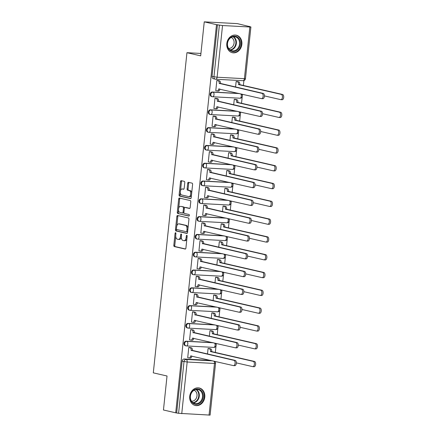 <?xml version="1.0" encoding="UTF-8"?>
<svg xmlns="http://www.w3.org/2000/svg" width="437" height="437" viewBox="0 0 437 437"><rect width="100%" height="100%" fill="white"/><g stroke="black" fill="none" stroke-linecap="round" stroke-linejoin="round"><path stroke-width="0.66" d="M175.576 232.719A0.792 0.432 -86.9 0 0 175.537 232.713A0.792 0.432 -86.9 0 0 175.073 233.407L173.822 245.304A1.131 0.612 -86.9 0 0 174.308 246.566L185.184 249.063A1.131 0.612 -86.9 0 0 185.244 249.068A1.131 0.612 -86.9 0 0 185.905 248.079L187.156 236.182A0.792 0.432 -86.9 0 0 186.817 235.303A0.792 0.432 -86.9 0 0 186.774 235.297A0.792 0.432 -86.9 0 0 186.309 235.985L186.151 237.526A3.616 1.961 -86.9 0 1 184.021 240.694A3.616 1.961 -86.9 0 1 183.84 240.667L182.934 240.459A3.616 1.961 -86.9 0 1 181.377 236.433L181.535 234.893A0.792 0.432 -86.9 0 0 181.197 234.008A0.792 0.432 -86.9 0 0 181.158 234.003A0.792 0.432 -86.9 0 0 180.689 234.696L180.53 236.237A3.616 1.961 -86.9 0 1 178.405 239.405A3.616 1.961 -86.9 0 1 178.22 239.378L177.313 239.17A3.616 1.961 -86.9 0 1 175.756 235.139L175.92 233.598A0.792 0.432 -86.9 0 0 175.576 232.719M189.729 396.332A8.975 7.505 102.9 0 0 195.246 405.481A8.975 7.505 102.9 0 0 204.778 397.14A8.975 7.505 102.9 0 0 199.261 387.985A8.975 7.505 102.9 0 0 189.729 396.332M226.808 43.553A8.975 7.505 102.9 0 0 232.326 52.702A8.975 7.505 102.9 0 0 241.858 44.355A8.975 7.505 102.9 0 0 236.341 35.206A8.975 7.505 102.9 0 0 226.808 43.553M184.775 182.617A1.131 0.612 -86.9 0 0 184.288 181.36L181.235 180.656A1.131 0.612 -86.9 0 0 181.175 180.65A1.131 0.612 -86.9 0 0 180.514 181.639L179.121 194.853A1.131 0.612 -86.9 0 0 179.612 196.115L190.488 198.611A1.131 0.612 -86.9 0 0 190.543 198.617A1.131 0.612 -86.9 0 0 191.209 197.628L192.597 184.414A1.131 0.612 -86.9 0 0 192.111 183.158L188.423 182.311A1.131 0.612 -86.9 0 0 188.369 182.3A1.131 0.612 -86.9 0 0 187.702 183.289L187.107 188.948A1.131 0.612 -86.9 0 0 187.593 190.204L189.423 190.625A3.021 1.639 -86.9 0 1 190.74 193.848A3.021 1.639 -86.9 0 1 188.948 196.639A3.021 1.639 -86.9 0 1 188.795 196.617L181.634 194.973A3.021 1.639 -86.9 0 1 180.317 191.745A3.021 1.639 -86.9 0 1 182.109 188.959A3.021 1.639 -86.9 0 1 182.262 188.981L183.458 189.254A1.131 0.612 -86.9 0 0 183.513 189.259A1.131 0.612 -86.9 0 0 184.179 188.271L184.775 182.617M175.707 412.812L163.454 409.999L167.027 376L153.3 372.848L186.949 52.697L200.681 55.849L204.254 21.85L216.506 24.663L175.707 412.812L178.58 413.304L184.015 361.618A2.3 1.923 -77.1 0 1 186.184 359.438L212.775 360.864M177.575 215.485A1.131 0.612 -86.9 0 0 177.515 215.479A1.131 0.612 -86.9 0 0 176.854 216.468L175.461 229.682A1.131 0.612 -86.9 0 0 175.947 230.944L186.828 233.44A1.131 0.612 -86.9 0 0 186.883 233.445A1.131 0.612 -86.9 0 0 187.549 232.457L188.937 219.243A1.131 0.612 -86.9 0 0 188.451 217.987L177.575 215.485M177.291 212.267L178.684 199.053A1.131 0.612 -86.9 0 1 179.345 198.065A1.131 0.612 -86.9 0 1 179.405 198.07L190.281 200.572A1.131 0.612 -86.9 0 1 190.767 201.828L190.171 207.482A1.131 0.612 -86.9 0 1 189.511 208.471A1.131 0.612 -86.9 0 1 189.45 208.465L185.042 207.455A1.131 0.612 -86.9 0 0 184.982 207.444A1.131 0.612 -86.9 0 0 184.316 208.433L183.922 212.185A1.131 0.612 -86.9 0 0 184.409 213.442L189.002 214.496A0.792 0.432 -86.9 0 1 189.347 215.343A0.792 0.432 -86.9 0 1 188.877 216.075A0.792 0.432 -86.9 0 1 188.839 216.064L177.777 213.529A1.131 0.612 -86.9 0 1 177.291 212.267L178.258 212.322L178.509 209.924M204.254 21.85L237.346 23.62L249.582 26.597M215.332 352.451L216.015 345.989M216.151 344.673L216.282 343.438M217.205 334.655L217.883 328.187M218.019 326.876L218.15 325.641M219.074 316.858L219.756 310.39M219.893 309.079L220.024 307.839M220.947 299.055L221.625 292.588M221.761 291.277L221.892 290.042M222.815 281.259L223.498 274.791M223.635 273.48L223.766 272.246M224.689 263.462L225.366 256.994M225.503 255.683L225.634 254.443M226.557 245.66L227.235 239.192M227.377 237.881L227.508 236.646M228.431 227.863L229.108 221.395M229.245 220.084L229.376 218.85M230.299 210.066L230.976 203.598M231.118 202.287L231.244 201.047M232.167 192.264L232.85 185.796M232.987 184.485L233.118 183.25M234.041 174.467L234.718 167.999M234.86 166.688L234.986 165.448M235.909 156.67L236.592 150.202M236.728 148.891L236.859 147.651M237.783 138.868L238.46 132.4M238.602 131.089L238.728 129.855M239.651 121.071L240.334 114.603M240.47 113.292L240.601 112.052M241.524 103.269L242.202 96.806M242.338 95.49L242.469 94.255M243.393 85.472L243.906 80.583M216.506 24.663L222.537 25.537L249.844 27.001L250.904 26.957L248.637 26.384L249.598 26.433M176.674 412.867L182.103 361.181A2.3 1.923 -77.1 0 1 184.272 359.001L210.869 360.421M209.05 415.15L214.48 363.464L215.539 363.426L210.104 415.106L178.58 413.304M209.525 348.611L208.088 348.458L207.499 354.057M190.232 347.579L188.789 347.426L187.713 357.695L188.139 357.717M192.1 329.777L190.663 329.629L189.582 339.893L190.008 339.92M211.399 330.809L209.957 330.656L209.372 336.255M193.973 311.98L192.531 311.827L191.45 322.096L191.881 322.118M213.267 313.012L211.83 312.859L211.24 318.458M195.842 294.183L194.405 294.03L193.323 304.299L193.749 304.321M215.141 295.21L213.698 295.062L213.114 300.656M197.715 276.381L196.273 276.233L195.192 286.497L195.623 286.525M217.009 277.413L215.572 277.26L214.982 282.859M199.583 258.584L198.141 258.431L197.065 268.7L197.491 268.722M218.882 259.616L217.44 259.463L216.856 265.062M201.452 240.782L200.015 240.634L198.933 250.904L199.365 250.925M220.751 241.814L219.314 241.666L218.724 247.26M203.325 222.985L201.883 222.832L200.807 233.101L201.233 233.123M222.624 224.017L221.182 223.864L220.592 229.463M205.193 205.188L203.757 205.035L202.675 215.304L203.107 215.326M224.492 206.22L223.056 206.067L222.466 211.666M207.067 187.386L205.625 187.238L204.549 197.508L204.975 197.529M226.366 188.418L224.924 188.271L224.334 193.864M208.935 169.589L207.499 169.436L206.417 179.705L206.848 179.727M228.234 170.621L226.798 170.468L226.208 176.067M210.809 151.792L209.367 151.639L208.291 161.909L208.717 161.93M230.108 152.824L228.666 152.671L228.076 158.27M212.677 133.99L211.24 133.842L210.159 144.106L210.59 144.134M231.976 135.022L230.534 134.875L229.949 140.468M214.551 116.193L213.109 116.04L212.032 126.309L212.458 126.331M233.844 117.225L232.408 117.072L231.818 122.671M216.419 98.396L214.982 98.243L213.901 108.513L214.327 108.534M235.718 99.423L234.276 99.275L233.691 104.869M218.292 80.594L216.85 80.446L215.774 90.71L216.2 90.738M212.333 92.021L213.01 92.174A2.3 1.251 93.1 0 1 214.004 94.742A2.3 1.251 93.1 0 1 212.65 96.757A2.3 1.251 93.1 0 1 212.535 96.741A2.3 1.923 -77.1 0 1 212.256 96.703L211.579 96.544A2.3 1.923 102.9 0 1 210.186 94.037A2.3 1.923 102.9 0 1 212.333 92.021L238.93 93.442M210.465 109.818L211.142 109.977A2.3 1.251 93.1 0 1 212.131 112.538A2.3 1.251 93.1 0 1 210.781 114.554A2.3 1.251 93.1 0 1 210.661 114.538A2.3 1.923 -77.1 0 1 210.388 114.499L209.711 114.347A2.3 1.923 102.9 0 1 208.318 111.834A2.3 1.923 102.9 0 1 210.465 109.818L237.056 111.238M208.596 127.615L209.268 127.773A2.3 1.251 93.1 0 1 210.263 130.335A2.3 1.251 93.1 0 1 208.908 132.351A2.3 1.251 93.1 0 1 208.793 132.335A2.3 1.923 -77.1 0 1 208.515 132.296L207.837 132.143A2.3 1.923 102.9 0 1 206.444 129.631A2.3 1.923 102.9 0 1 208.596 127.615L235.188 129.041M206.723 145.417L207.4 145.57A2.3 1.251 93.1 0 1 208.394 148.138A2.3 1.251 93.1 0 1 207.04 150.153A2.3 1.251 93.1 0 1 206.919 150.137A2.3 1.923 -77.1 0 1 206.646 150.099L205.969 149.94A2.3 1.923 102.9 0 1 204.576 147.433A2.3 1.923 102.9 0 1 206.723 145.417L233.314 146.837M204.855 163.214L205.532 163.372A2.3 1.251 93.1 0 1 206.521 165.934A2.3 1.251 93.1 0 1 205.166 167.95A2.3 1.251 93.1 0 1 205.051 167.934A2.3 1.923 -77.1 0 1 204.773 167.895L204.095 167.742A2.3 1.923 102.9 0 1 202.702 165.23A2.3 1.923 102.9 0 1 204.855 163.214L231.446 164.64M202.981 181.016L203.658 181.169A2.3 1.251 93.1 0 1 204.653 183.737A2.3 1.251 93.1 0 1 203.298 185.752A2.3 1.251 93.1 0 1 203.178 185.736A2.3 1.923 -77.1 0 1 202.905 185.692L202.227 185.539A2.3 1.923 102.9 0 1 200.834 183.027A2.3 1.923 102.9 0 1 202.981 181.016L229.572 182.437M201.113 198.813L201.79 198.966A2.3 1.251 93.1 0 1 202.779 201.533A2.3 1.251 93.1 0 1 201.424 203.549A2.3 1.251 93.1 0 1 201.31 203.533A2.3 1.923 -77.1 0 1 201.031 203.495L200.354 203.336A2.3 1.923 102.9 0 1 198.966 200.829A2.3 1.923 102.9 0 1 201.113 198.813L227.704 200.233M199.239 216.61L199.917 216.768A2.3 1.251 93.1 0 1 200.911 219.33A2.3 1.251 93.1 0 1 199.556 221.346A2.3 1.251 93.1 0 1 199.436 221.33A2.3 1.923 -77.1 0 1 199.163 221.291L198.485 221.138A2.3 1.923 102.9 0 1 197.092 218.626A2.3 1.923 102.9 0 1 199.239 216.61L225.831 218.036M197.371 234.412L198.048 234.565A2.3 1.251 93.1 0 1 199.037 237.133A2.3 1.251 93.1 0 1 197.682 239.148A2.3 1.251 93.1 0 1 197.568 239.132A2.3 1.923 -77.1 0 1 197.289 239.094L196.612 238.935A2.3 1.923 102.9 0 1 195.224 236.422A2.3 1.923 102.9 0 1 197.371 234.412L223.963 235.833M195.497 252.209L196.175 252.362A2.3 1.251 93.1 0 1 197.169 254.929A2.3 1.251 93.1 0 1 195.814 256.945A2.3 1.251 93.1 0 1 195.694 256.929A2.3 1.923 -77.1 0 1 195.421 256.89L194.744 256.732A2.3 1.923 102.9 0 1 193.351 254.225A2.3 1.923 102.9 0 1 195.497 252.209L222.089 253.629M193.629 270.006L194.307 270.164A2.3 1.251 93.1 0 1 195.295 272.726A2.3 1.251 93.1 0 1 193.941 274.742A2.3 1.251 93.1 0 1 193.826 274.726A2.3 1.923 -77.1 0 1 193.553 274.687L192.875 274.534A2.3 1.923 102.9 0 1 191.482 272.022A2.3 1.923 102.9 0 1 193.629 270.006L220.221 271.432M191.756 287.808L192.433 287.961A2.3 1.251 93.1 0 1 193.427 290.529A2.3 1.251 93.1 0 1 192.072 292.544A2.3 1.251 93.1 0 1 191.952 292.528A2.3 1.923 -77.1 0 1 191.679 292.49L191.002 292.331A2.3 1.923 102.9 0 1 189.609 289.824A2.3 1.923 102.9 0 1 191.756 287.808L218.347 289.228M189.887 305.605L190.565 305.763A2.3 1.251 93.1 0 1 191.553 308.325A2.3 1.251 93.1 0 1 190.199 310.341A2.3 1.251 93.1 0 1 190.084 310.325A2.3 1.923 -77.1 0 1 189.811 310.286L189.134 310.133A2.3 1.923 102.9 0 1 187.741 307.621A2.3 1.923 102.9 0 1 189.887 305.605L216.479 307.025M188.014 323.402L188.691 323.56A2.3 1.251 93.1 0 1 189.685 326.122A2.3 1.251 93.1 0 1 188.331 328.138A2.3 1.251 93.1 0 1 188.216 328.121A2.3 1.923 -77.1 0 1 187.937 328.083L187.26 327.93A2.3 1.923 102.9 0 1 185.867 325.418A2.3 1.923 102.9 0 1 188.014 323.402L214.611 324.828M186.146 341.204L186.823 341.357A2.3 1.251 93.1 0 1 187.812 343.924A2.3 1.251 93.1 0 1 186.457 345.94A2.3 1.251 93.1 0 1 186.342 345.924A2.3 1.923 -77.1 0 1 186.069 345.886L185.392 345.727A2.3 1.923 102.9 0 1 183.999 343.22A2.3 1.923 102.9 0 1 186.146 341.204L212.737 342.624M186.949 52.697L200.933 53.445M237.586 81.626L236.149 81.473L235.559 87.072M217.468 24.712L212.038 76.399A2.3 1.923 102.9 0 0 213.453 78.747L215.359 79.184A2.3 1.923 -77.1 0 1 213.944 76.836L219.379 25.155M179.186 239.427A3.616 1.961 -86.9 0 0 179.367 239.454A3.616 1.961 -86.9 0 0 181.339 237.171M184.802 240.721A3.616 1.961 -86.9 0 0 184.988 240.743A3.616 1.961 -86.9 0 0 186.894 238.7M175.734 236.308L174.784 245.359A1.131 0.612 -86.9 0 0 175.27 246.615L185.517 248.97M176.488 229.179L176.428 229.736A1.131 0.612 -86.9 0 0 176.914 230.993L187.162 233.347M178.203 215.632A1.131 0.612 -86.9 0 0 177.815 216.517L176.832 225.902M176.439 228.644A0.792 0.432 -86.9 0 0 176.777 229.529L186.326 231.719A0.792 0.432 -86.9 0 0 186.37 231.725A0.792 0.432 -86.9 0 0 186.834 231.031L187.003 229.409A3.616 1.961 -86.9 0 0 185.446 225.383L178.919 223.881A3.616 1.961 -86.9 0 0 178.733 223.853A3.616 1.961 -86.9 0 0 176.608 227.022L176.439 228.644M186.408 231.725L187.293 231.768A0.792 0.432 -86.9 0 0 187.331 231.774A0.792 0.432 -86.9 0 0 187.642 231.572M187.986 228.289A3.616 1.961 -86.9 0 0 186.413 225.432L185.446 225.383M178.733 223.853L179.7 223.908A3.616 1.961 -86.9 0 1 179.886 223.935L186.413 225.432M178.695 208.165L179.645 199.103L178.684 199.053M180.033 198.218A1.131 0.612 -86.9 0 0 179.645 199.103M189.784 208.373L186.004 207.504A1.131 0.612 -86.9 0 0 185.949 207.493A1.131 0.612 -86.9 0 0 185.889 207.499M189.117 215.96L177.777 213.529M180.465 206.401A3.021 1.639 -86.9 0 0 180.312 206.379A3.021 1.639 -86.9 0 0 178.52 209.165A3.021 1.639 -86.9 0 0 179.831 212.393L182.355 212.972A1.131 0.612 -86.9 0 0 182.415 212.977A1.131 0.612 -86.9 0 0 183.076 211.989L183.474 208.241A1.131 0.612 -86.9 0 0 182.983 206.98L181.426 206.455A3.021 1.639 -86.9 0 0 181.273 206.433A3.021 1.639 -86.9 0 0 181.12 206.439M182.469 212.977L183.322 213.021A1.131 0.612 -86.9 0 0 183.376 213.032A1.131 0.612 -86.9 0 0 183.917 212.551M184.441 207.925A1.131 0.612 -86.9 0 0 183.95 207.034L182.983 206.98M181.426 206.455L183.95 207.034M178.258 212.322A1.131 0.612 -86.9 0 0 178.744 213.578M182.917 189.013A3.021 1.639 -86.9 0 1 183.076 189.008A3.021 1.639 -86.9 0 1 183.229 189.03L183.791 189.161M189.756 196.666A3.021 1.639 -86.9 0 0 189.915 196.688A3.021 1.639 -86.9 0 0 191.477 195.066M191.701 192.974A3.021 1.639 -86.9 0 0 190.39 190.674L189.423 190.625M189.057 182.453A1.131 0.612 -86.9 0 0 188.669 183.343L188.074 188.997A1.131 0.612 -86.9 0 0 188.56 190.253L190.39 190.674M180.323 192.673L180.088 194.907A1.131 0.612 -86.9 0 0 180.574 196.164L190.822 198.518M181.863 180.803A1.131 0.612 -86.9 0 0 181.475 181.688L180.541 190.581M209.105 348.513L210.727 348.884A2.3 1.251 93.1 0 1 211.716 351.446L210.465 351.381A2.3 1.251 -86.9 0 0 209.47 348.819L208.083 348.497M236.357 362.879L252.679 366.627A2.649 1.437 -86.9 0 0 252.815 366.643A2.649 1.437 -86.9 0 0 254.383 364.201A2.649 1.437 -86.9 0 0 253.231 361.377L210.443 351.55M211.699 351.621L254.487 361.443A2.649 1.437 93.1 0 1 255.64 364.272A2.649 1.437 93.1 0 1 254.072 366.714A2.649 1.437 93.1 0 1 253.935 366.692M187.719 357.619L189.106 357.941A2.3 1.251 -86.9 0 0 189.221 357.958A2.3 1.251 -86.9 0 0 190.576 355.942L233.385 365.594A2.649 1.437 -86.9 0 0 233.516 365.616A2.649 1.437 -86.9 0 0 235.084 363.174A2.649 1.437 -86.9 0 0 233.937 360.345L191.166 350.348A2.3 1.251 -86.9 0 0 190.171 347.786L191.428 347.852A2.3 1.251 93.1 0 1 192.417 350.414L235.188 360.416A2.649 1.437 93.1 0 1 236.341 363.24A2.649 1.437 93.1 0 1 234.773 365.682A2.649 1.437 93.1 0 1 234.636 365.66M189.811 347.481L191.428 347.852M191.827 356.051A2.3 1.251 93.1 0 1 190.477 358.023A2.3 1.251 93.1 0 1 190.363 358.007M188.784 347.464L190.171 347.786M191.149 350.523L192.4 350.589M210.978 330.711L212.595 331.088A2.3 1.251 93.1 0 1 213.589 333.649L212.333 333.584A2.3 1.251 -86.9 0 0 211.344 331.017L209.957 330.7M238.225 345.077L254.553 348.83A2.649 1.437 -86.9 0 0 254.689 348.846A2.649 1.437 -86.9 0 0 256.257 346.404A2.649 1.437 -86.9 0 0 255.104 343.58L212.316 333.753M213.567 333.819L256.355 343.646A2.649 1.437 93.1 0 1 257.508 346.47A2.649 1.437 93.1 0 1 255.94 348.912A2.649 1.437 93.1 0 1 255.809 348.895M212.846 312.914L214.469 313.285A2.3 1.251 93.1 0 1 215.457 315.853L214.206 315.782A2.3 1.251 -86.9 0 0 213.212 313.22L211.825 312.903M240.099 327.28L256.421 331.028A2.649 1.437 -86.9 0 0 256.557 331.049A2.649 1.437 -86.9 0 0 258.125 328.608A2.649 1.437 -86.9 0 0 256.972 325.778L214.185 315.956M215.441 316.022L258.229 325.849A2.649 1.437 93.1 0 1 259.381 328.673A2.649 1.437 93.1 0 1 257.814 331.115A2.649 1.437 93.1 0 1 257.677 331.099M192.804 403.116A7.768 6.495 -77.1 0 1 191.526 392.47A7.768 6.495 -77.1 0 1 200.72 390.126A7.768 6.495 -77.1 0 1 201.998 400.773A7.768 6.495 -77.1 0 1 192.804 403.116M200.119 390.536A7.194 6.014 102.9 0 0 198.065 389.542A7.194 6.014 102.9 0 0 191.002 393.906A7.194 6.014 102.9 0 0 192.788 402.564A7.194 6.014 102.9 0 0 194.842 403.564A7.194 6.014 102.9 0 0 201.905 399.194A7.194 6.014 102.9 0 0 200.119 390.536M194.061 390.23A5.665 4.736 -77.1 0 1 195.137 390.853A5.665 4.736 -77.1 0 1 196.661 397.353A5.665 4.736 -77.1 0 1 191.543 401.193M194.323 405.197A8.92 7.456 102.9 0 0 194.765 405.317A8.92 7.456 102.9 0 0 203.522 399.899A8.92 7.456 102.9 0 0 201.304 389.165A8.92 7.456 102.9 0 0 198.759 387.93A8.92 7.456 102.9 0 0 198.305 387.843M229.884 50.337A7.768 6.495 -77.1 0 1 228.606 39.691A7.768 6.495 -77.1 0 1 237.799 37.347A7.768 6.495 -77.1 0 1 239.077 47.994A7.768 6.495 -77.1 0 1 229.884 50.337M237.198 37.757A7.194 6.014 102.9 0 0 235.144 36.763A7.194 6.014 102.9 0 0 228.081 41.127A7.194 6.014 102.9 0 0 229.867 49.785A7.194 6.014 102.9 0 0 231.921 50.779A7.194 6.014 102.9 0 0 238.984 46.415A7.194 6.014 102.9 0 0 237.198 37.757M231.135 37.451A5.665 4.736 -77.1 0 1 232.211 38.068A5.665 4.736 -77.1 0 1 233.74 44.569A5.665 4.736 -77.1 0 1 228.622 48.414M231.402 52.413A8.92 7.456 102.9 0 0 231.845 52.533A8.92 7.456 102.9 0 0 240.601 47.12A8.92 7.456 102.9 0 0 238.383 36.386A8.92 7.456 102.9 0 0 235.838 35.146A8.92 7.456 102.9 0 0 235.385 35.064M189.587 339.822L190.974 340.139A2.3 1.251 -86.9 0 0 191.095 340.155A2.3 1.251 -86.9 0 0 192.449 338.14L235.253 347.797A2.649 1.437 -86.9 0 0 235.39 347.814A2.649 1.437 -86.9 0 0 236.958 345.372A2.649 1.437 -86.9 0 0 235.805 342.548L193.034 332.552A2.3 1.251 -86.9 0 0 192.045 329.984L193.296 330.055A2.3 1.251 93.1 0 1 194.29 332.617L237.062 342.613A2.649 1.437 93.1 0 1 238.214 345.438A2.649 1.437 93.1 0 1 236.641 347.879A2.649 1.437 93.1 0 1 236.51 347.863M191.679 329.684L193.296 330.055M193.695 338.254A2.3 1.251 93.1 0 1 192.346 340.226A2.3 1.251 93.1 0 1 192.231 340.21M190.658 329.667L192.045 329.984M193.017 332.721L194.274 332.786M191.461 322.025L192.848 322.342A2.3 1.251 -86.9 0 0 192.963 322.359A2.3 1.251 -86.9 0 0 194.318 320.343L237.127 329.995A2.649 1.437 -86.9 0 0 237.258 330.017A2.649 1.437 -86.9 0 0 238.826 327.575A2.649 1.437 -86.9 0 0 237.679 324.751L194.907 314.749A2.3 1.251 -86.9 0 0 193.913 312.187L195.17 312.253A2.3 1.251 93.1 0 1 196.158 314.82L238.93 324.817A2.649 1.437 93.1 0 1 240.082 327.641A2.649 1.437 93.1 0 1 238.515 330.082A2.649 1.437 93.1 0 1 238.378 330.066M193.553 311.881L195.17 312.253M195.568 320.452A2.3 1.251 93.1 0 1 194.219 322.424A2.3 1.251 93.1 0 1 194.104 322.408M192.526 311.871L193.913 312.187M194.891 314.924L196.142 314.99M214.72 295.117L216.337 295.488A2.3 1.251 93.1 0 1 217.331 298.05L216.075 297.985A2.3 1.251 -86.9 0 0 215.086 295.423L213.693 295.101M241.967 309.483L258.294 313.231A2.649 1.437 -86.9 0 0 258.425 313.247A2.649 1.437 -86.9 0 0 259.999 310.805A2.649 1.437 -86.9 0 0 258.846 307.981L216.058 298.154M217.309 298.225L260.097 308.047A2.649 1.437 93.1 0 1 261.25 310.876A2.649 1.437 93.1 0 1 259.682 313.318A2.649 1.437 93.1 0 1 259.545 313.296M216.588 277.315L218.21 277.686A2.3 1.251 93.1 0 1 219.199 280.254L217.943 280.188A2.3 1.251 -86.9 0 0 216.954 277.621L215.567 277.304M243.841 291.681L260.162 295.434A2.649 1.437 -86.9 0 0 260.299 295.45A2.649 1.437 -86.9 0 0 261.867 293.008A2.649 1.437 -86.9 0 0 260.714 290.184L217.926 280.357M219.183 280.423L261.971 290.25A2.649 1.437 93.1 0 1 263.123 293.074A2.649 1.437 93.1 0 1 261.555 295.516A2.649 1.437 93.1 0 1 261.419 295.499M218.462 259.518L220.079 259.889A2.3 1.251 93.1 0 1 221.073 262.457L219.816 262.386A2.3 1.251 -86.9 0 0 218.822 259.824L217.435 259.502M245.709 273.884L262.036 277.632A2.649 1.437 -86.9 0 0 262.167 277.653A2.649 1.437 -86.9 0 0 263.74 275.212A2.649 1.437 -86.9 0 0 262.588 272.382L219.8 262.561M221.051 262.626L263.839 272.453A2.649 1.437 93.1 0 1 264.991 275.277A2.649 1.437 93.1 0 1 263.424 277.719A2.649 1.437 93.1 0 1 263.287 277.697M193.329 304.223L194.716 304.545A2.3 1.251 -86.9 0 0 194.836 304.562A2.3 1.251 -86.9 0 0 196.191 302.546L238.995 312.198A2.649 1.437 -86.9 0 0 239.132 312.215A2.649 1.437 -86.9 0 0 240.7 309.773A2.649 1.437 -86.9 0 0 239.547 306.949L196.776 296.952A2.3 1.251 -86.9 0 0 195.787 294.391L197.038 294.456A2.3 1.251 93.1 0 1 198.032 297.018L240.803 307.014A2.649 1.437 93.1 0 1 241.956 309.844A2.649 1.437 93.1 0 1 240.383 312.286A2.649 1.437 93.1 0 1 240.252 312.264M195.421 294.085L197.038 294.456M197.437 302.655A2.3 1.251 93.1 0 1 196.087 304.627A2.3 1.251 93.1 0 1 195.973 304.611M194.399 294.068L195.787 294.391M196.759 297.122L198.016 297.193M195.202 286.426L196.59 286.743A2.3 1.251 -86.9 0 0 196.705 286.759A2.3 1.251 -86.9 0 0 198.059 284.744L240.869 294.401A2.649 1.437 -86.9 0 0 241 294.418A2.649 1.437 -86.9 0 0 242.568 291.976A2.649 1.437 -86.9 0 0 241.421 289.152L198.649 279.156A2.3 1.251 -86.9 0 0 197.655 276.588L198.911 276.659A2.3 1.251 93.1 0 1 199.9 279.221L242.672 289.218A2.649 1.437 93.1 0 1 243.824 292.042A2.649 1.437 93.1 0 1 242.256 294.483A2.649 1.437 93.1 0 1 242.12 294.467M197.295 276.282L198.911 276.659M199.31 284.858A2.3 1.251 93.1 0 1 197.961 286.825A2.3 1.251 93.1 0 1 197.841 286.809M196.268 276.271L197.655 276.588M198.627 279.325L199.884 279.39M197.071 268.624L198.458 268.946A2.3 1.251 -86.9 0 0 198.578 268.963A2.3 1.251 -86.9 0 0 199.933 266.947L242.737 276.599A2.649 1.437 -86.9 0 0 242.874 276.621A2.649 1.437 -86.9 0 0 244.441 274.179A2.649 1.437 -86.9 0 0 243.289 271.35L200.517 261.353A2.3 1.251 -86.9 0 0 199.529 258.791L200.78 258.857A2.3 1.251 93.1 0 1 201.774 261.424L244.545 271.421A2.649 1.437 93.1 0 1 245.692 274.245A2.649 1.437 93.1 0 1 244.125 276.687A2.649 1.437 93.1 0 1 243.993 276.67M199.163 258.486L200.78 258.857M201.178 267.056A2.3 1.251 93.1 0 1 199.829 269.028A2.3 1.251 93.1 0 1 199.714 269.012M198.141 258.475L199.529 258.791M200.501 261.528L201.757 261.594M220.33 241.721L221.952 242.093A2.3 1.251 93.1 0 1 222.941 244.654L221.685 244.589A2.3 1.251 -86.9 0 0 220.696 242.022L219.308 241.705M247.582 256.087L263.904 259.835A2.649 1.437 -86.9 0 0 264.041 259.851A2.649 1.437 -86.9 0 0 265.609 257.409A2.649 1.437 -86.9 0 0 264.456 254.585L221.668 244.758M222.925 244.829L265.712 254.651A2.649 1.437 93.1 0 1 266.865 257.48A2.649 1.437 93.1 0 1 265.292 259.922A2.649 1.437 93.1 0 1 265.161 259.9M198.944 250.827L200.332 251.144A2.3 1.251 -86.9 0 0 200.446 251.16A2.3 1.251 -86.9 0 0 201.801 249.145L244.605 258.802A2.649 1.437 -86.9 0 0 244.742 258.819A2.649 1.437 -86.9 0 0 246.31 256.377A2.649 1.437 -86.9 0 0 245.157 253.553L202.391 243.556A2.3 1.251 -86.9 0 0 201.397 240.995L202.653 241.06A2.3 1.251 93.1 0 1 203.642 243.622L246.413 253.618A2.649 1.437 93.1 0 1 247.566 256.448A2.649 1.437 93.1 0 1 245.998 258.89A2.649 1.437 93.1 0 1 245.862 258.868M201.031 240.689L202.653 241.06M203.052 249.259A2.3 1.251 93.1 0 1 201.703 251.231A2.3 1.251 93.1 0 1 201.583 251.215M200.009 240.672L201.397 240.995M202.369 243.726L203.626 243.797M222.204 223.919L223.82 224.29A2.3 1.251 93.1 0 1 224.815 226.858L223.558 226.792A2.3 1.251 -86.9 0 0 222.564 224.225L221.177 223.908M249.451 238.285L265.778 242.032A2.649 1.437 -86.9 0 0 265.909 242.054A2.649 1.437 -86.9 0 0 267.477 239.613A2.649 1.437 -86.9 0 0 266.33 236.788L223.542 226.961M224.793 227.027L267.581 236.854A2.649 1.437 93.1 0 1 268.733 239.678A2.649 1.437 93.1 0 1 267.165 242.12A2.649 1.437 93.1 0 1 267.029 242.103M200.812 233.03L202.2 233.347A2.3 1.251 -86.9 0 0 202.32 233.363A2.3 1.251 -86.9 0 0 203.675 231.348L246.479 241.006A2.649 1.437 -86.9 0 0 246.615 241.022A2.649 1.437 -86.9 0 0 248.183 238.58A2.649 1.437 -86.9 0 0 247.031 235.756L204.259 225.76A2.3 1.251 -86.9 0 0 203.271 223.192L204.521 223.258A2.3 1.251 93.1 0 1 205.516 225.825L248.287 235.822A2.649 1.437 93.1 0 1 249.434 238.646A2.649 1.437 93.1 0 1 247.866 241.087A2.649 1.437 93.1 0 1 247.735 241.071M202.905 222.886L204.521 223.258M204.92 231.463A2.3 1.251 93.1 0 1 203.571 233.429A2.3 1.251 93.1 0 1 203.456 233.413M201.883 222.875L203.271 223.192M204.243 225.929L205.494 225.995M224.072 206.122L225.689 206.493A2.3 1.251 93.1 0 1 226.683 209.055L225.426 208.99A2.3 1.251 -86.9 0 0 224.438 206.428L223.05 206.106M251.324 220.488L267.646 224.236A2.649 1.437 -86.9 0 0 267.783 224.257A2.649 1.437 -86.9 0 0 269.35 221.816A2.649 1.437 -86.9 0 0 268.198 218.986L225.41 209.165M226.666 209.23L269.454 219.057A2.649 1.437 93.1 0 1 270.607 221.881A2.649 1.437 93.1 0 1 269.034 224.323A2.649 1.437 93.1 0 1 268.902 224.301M202.686 215.228L204.074 215.55A2.3 1.251 -86.9 0 0 204.188 215.567A2.3 1.251 -86.9 0 0 205.543 213.551L248.347 223.203A2.649 1.437 -86.9 0 0 248.484 223.225A2.649 1.437 -86.9 0 0 250.051 220.783A2.649 1.437 -86.9 0 0 248.899 217.954L206.133 207.957A2.3 1.251 -86.9 0 0 205.139 205.395L206.395 205.461A2.3 1.251 93.1 0 1 207.384 208.028L250.155 218.025A2.649 1.437 93.1 0 1 251.308 220.849A2.649 1.437 93.1 0 1 249.74 223.291A2.649 1.437 93.1 0 1 249.603 223.269M204.773 205.09L206.395 205.461M206.794 213.66A2.3 1.251 93.1 0 1 205.445 215.632A2.3 1.251 93.1 0 1 205.324 215.616M203.751 205.073L205.139 205.395M206.111 208.132L207.367 208.198M225.945 188.325L227.562 188.697A2.3 1.251 93.1 0 1 228.551 191.259L227.3 191.193A2.3 1.251 -86.9 0 0 226.306 188.626L224.918 188.309M253.192 202.686L269.52 206.439A2.649 1.437 -86.9 0 0 269.651 206.455A2.649 1.437 -86.9 0 0 271.219 204.013A2.649 1.437 -86.9 0 0 270.071 201.189L227.284 191.362M228.535 191.428L271.322 201.255A2.649 1.437 93.1 0 1 272.475 204.079A2.649 1.437 93.1 0 1 270.907 206.521A2.649 1.437 93.1 0 1 270.771 206.504M204.554 197.431L205.942 197.748A2.3 1.251 -86.9 0 0 206.062 197.764A2.3 1.251 -86.9 0 0 207.417 195.749L250.221 205.406A2.649 1.437 -86.9 0 0 250.352 205.423A2.649 1.437 -86.9 0 0 251.925 202.981A2.649 1.437 -86.9 0 0 250.772 200.157L208.001 190.161A2.3 1.251 -86.9 0 0 207.012 187.593L208.263 187.664A2.3 1.251 93.1 0 1 209.257 190.226L252.023 200.222A2.649 1.437 93.1 0 1 253.176 203.052A2.649 1.437 93.1 0 1 251.608 205.494A2.649 1.437 93.1 0 1 251.477 205.472M206.646 187.293L208.263 187.664M208.662 195.863A2.3 1.251 93.1 0 1 207.313 197.835A2.3 1.251 93.1 0 1 207.198 197.819M205.625 187.276L207.012 187.593M207.985 190.33L209.236 190.401M227.814 170.523L229.43 170.894A2.3 1.251 93.1 0 1 230.425 173.462L229.168 173.391A2.3 1.251 -86.9 0 0 228.18 170.829L226.792 170.512M255.066 184.889L271.388 188.637A2.649 1.437 -86.9 0 0 271.524 188.658A2.649 1.437 -86.9 0 0 273.092 186.217A2.649 1.437 -86.9 0 0 271.94 183.393L229.152 173.565M230.408 173.631L273.196 183.458A2.649 1.437 93.1 0 1 274.349 186.282A2.649 1.437 93.1 0 1 272.775 188.724A2.649 1.437 93.1 0 1 272.644 188.708M206.428 179.634L207.815 179.951A2.3 1.251 -86.9 0 0 207.93 179.968A2.3 1.251 -86.9 0 0 209.285 177.952L252.089 187.604A2.649 1.437 -86.9 0 0 252.225 187.626A2.649 1.437 -86.9 0 0 253.793 185.184A2.649 1.437 -86.9 0 0 252.641 182.36L209.875 172.364A2.3 1.251 -86.9 0 0 208.881 169.796L210.137 169.862A2.3 1.251 93.1 0 1 211.126 172.429L253.897 182.426A2.649 1.437 93.1 0 1 255.05 185.25A2.649 1.437 93.1 0 1 253.482 187.692A2.649 1.437 93.1 0 1 253.345 187.675M208.515 169.49L210.137 169.862M210.536 178.061A2.3 1.251 93.1 0 1 209.186 180.033A2.3 1.251 93.1 0 1 209.066 180.017M207.493 169.48L208.881 169.796M209.853 172.533L211.109 172.599M229.687 152.726L231.304 153.097A2.3 1.251 93.1 0 1 232.293 155.659L231.042 155.594A2.3 1.251 -86.9 0 0 230.048 153.032L228.66 152.71M256.934 167.092L273.262 170.84A2.649 1.437 -86.9 0 0 273.393 170.856A2.649 1.437 -86.9 0 0 274.96 168.414A2.649 1.437 -86.9 0 0 273.813 165.59L231.02 155.763M232.276 155.834L275.064 165.656A2.649 1.437 93.1 0 1 276.217 168.485A2.649 1.437 93.1 0 1 274.649 170.927A2.649 1.437 93.1 0 1 274.512 170.905M208.296 161.832L209.684 162.154A2.3 1.251 -86.9 0 0 209.804 162.171A2.3 1.251 -86.9 0 0 211.153 160.155L253.963 169.807A2.649 1.437 -86.9 0 0 254.094 169.829A2.649 1.437 -86.9 0 0 255.667 167.387A2.649 1.437 -86.9 0 0 254.514 164.558L211.743 154.561A2.3 1.251 -86.9 0 0 210.754 152L212.005 152.065A2.3 1.251 93.1 0 1 212.999 154.627L255.765 164.629A2.649 1.437 93.1 0 1 256.918 167.453A2.649 1.437 93.1 0 1 255.35 169.895A2.649 1.437 93.1 0 1 255.213 169.873M210.388 151.694L212.005 152.065M212.404 160.264A2.3 1.251 93.1 0 1 211.055 162.236A2.3 1.251 93.1 0 1 210.94 162.22M209.361 151.677L210.754 152M211.727 154.736L212.977 154.802M231.555 134.924L233.172 135.301A2.3 1.251 93.1 0 1 234.166 137.863L232.91 137.797A2.3 1.251 -86.9 0 0 231.921 135.23L230.534 134.913M258.802 149.29L275.13 153.043A2.649 1.437 -86.9 0 0 275.266 153.059A2.649 1.437 -86.9 0 0 276.834 150.618A2.649 1.437 -86.9 0 0 275.681 147.793L232.894 137.966M234.15 138.032L276.938 147.859A2.649 1.437 93.1 0 1 278.085 150.683A2.649 1.437 93.1 0 1 276.517 153.125A2.649 1.437 93.1 0 1 276.386 153.108M210.17 144.035L211.557 144.352A2.3 1.251 -86.9 0 0 211.672 144.368A2.3 1.251 -86.9 0 0 213.027 142.353L255.831 152.01A2.649 1.437 -86.9 0 0 255.967 152.027A2.649 1.437 -86.9 0 0 257.535 149.585A2.649 1.437 -86.9 0 0 256.382 146.761L213.611 136.765A2.3 1.251 -86.9 0 0 212.622 134.197L213.879 134.268A2.3 1.251 93.1 0 1 214.867 136.83L257.639 146.827A2.649 1.437 93.1 0 1 258.791 149.651A2.649 1.437 93.1 0 1 257.224 152.092A2.649 1.437 93.1 0 1 257.087 152.076M212.256 133.897L213.879 134.268M214.277 142.467A2.3 1.251 93.1 0 1 212.928 144.439A2.3 1.251 93.1 0 1 212.808 144.423M211.235 133.88L212.622 134.197M213.595 136.934L214.851 137M233.429 117.127L235.046 117.498A2.3 1.251 93.1 0 1 236.035 120.066L234.784 119.995A2.3 1.251 -86.9 0 0 233.79 117.433L232.402 117.116M260.676 131.493L276.998 135.241A2.649 1.437 -86.9 0 0 277.134 135.262A2.649 1.437 -86.9 0 0 278.702 132.821A2.649 1.437 -86.9 0 0 277.55 129.991L234.762 120.17M236.018 120.235L278.806 130.062A2.649 1.437 93.1 0 1 279.959 132.886A2.649 1.437 93.1 0 1 278.391 135.328A2.649 1.437 93.1 0 1 278.254 135.312M212.038 126.238L213.425 126.555A2.3 1.251 -86.9 0 0 213.54 126.572A2.3 1.251 -86.9 0 0 214.895 124.556L257.704 134.208A2.649 1.437 -86.9 0 0 257.835 134.23A2.649 1.437 -86.9 0 0 259.409 131.788A2.649 1.437 -86.9 0 0 258.256 128.964L215.485 118.962A2.3 1.251 -86.9 0 0 214.491 116.4L215.747 116.466A2.3 1.251 93.1 0 1 216.741 119.033L259.507 129.03A2.649 1.437 93.1 0 1 260.66 131.854A2.649 1.437 93.1 0 1 259.092 134.296A2.649 1.437 93.1 0 1 258.955 134.279M214.13 116.095L215.747 116.466M216.146 124.665A2.3 1.251 93.1 0 1 214.796 126.637A2.3 1.251 93.1 0 1 214.682 126.621M213.103 116.084L214.491 116.4M215.468 119.137L216.719 119.203M235.297 99.33L236.914 99.702A2.3 1.251 93.1 0 1 237.908 102.263L236.652 102.198A2.3 1.251 -86.9 0 0 235.663 99.636L234.276 99.314M262.544 113.696L278.872 117.444A2.649 1.437 -86.9 0 0 279.008 117.46A2.649 1.437 -86.9 0 0 280.576 115.018A2.649 1.437 -86.9 0 0 279.423 112.194L236.636 102.367M237.886 102.438L280.68 112.26A2.649 1.437 93.1 0 1 281.827 115.089A2.649 1.437 93.1 0 1 280.259 117.531A2.649 1.437 93.1 0 1 280.128 117.509M213.906 108.436L215.299 108.758A2.3 1.251 -86.9 0 0 215.414 108.775A2.3 1.251 -86.9 0 0 216.768 106.759L259.573 116.411A2.649 1.437 -86.9 0 0 259.709 116.428A2.649 1.437 -86.9 0 0 261.277 113.986A2.649 1.437 -86.9 0 0 260.124 111.162L217.353 101.165A2.3 1.251 -86.9 0 0 216.364 98.604L217.621 98.669A2.3 1.251 93.1 0 1 218.609 101.231L261.381 111.233A2.649 1.437 93.1 0 1 262.533 114.057A2.649 1.437 93.1 0 1 260.96 116.499A2.649 1.437 93.1 0 1 260.829 116.477M215.998 98.298L217.621 98.669M218.019 106.868A2.3 1.251 93.1 0 1 216.67 108.84A2.3 1.251 93.1 0 1 216.55 108.824M214.977 98.281L216.364 98.604M217.336 101.335L218.593 101.406M237.165 81.528L238.788 81.899A2.3 1.251 93.1 0 1 239.776 84.467L238.526 84.401A2.3 1.251 -86.9 0 0 237.531 81.834L236.144 81.517M264.418 95.894L280.74 99.647A2.649 1.437 -86.9 0 0 280.876 99.663A2.649 1.437 -86.9 0 0 282.444 97.222A2.649 1.437 -86.9 0 0 281.291 94.397L238.504 84.57M239.76 84.636L282.548 94.463A2.649 1.437 93.1 0 1 283.7 97.287A2.649 1.437 93.1 0 1 282.133 99.729A2.649 1.437 93.1 0 1 281.996 99.712M215.78 90.639L217.167 90.956A2.3 1.251 -86.9 0 0 217.282 90.972A2.3 1.251 -86.9 0 0 218.637 88.957L261.446 98.615A2.649 1.437 -86.9 0 0 261.577 98.631A2.649 1.437 -86.9 0 0 263.145 96.189A2.649 1.437 -86.9 0 0 261.998 93.365L219.227 83.369A2.3 1.251 -86.9 0 0 218.232 80.801L219.489 80.872A2.3 1.251 93.1 0 1 220.483 83.434L263.249 93.431A2.649 1.437 93.1 0 1 264.401 96.255A2.649 1.437 93.1 0 1 262.834 98.696A2.649 1.437 93.1 0 1 262.697 98.68M217.872 80.501L219.489 80.872M219.887 89.072A2.3 1.251 93.1 0 1 218.538 91.043A2.3 1.251 93.1 0 1 218.424 91.022M216.845 80.484L218.232 80.801M219.21 83.538L220.461 83.604M175.925 233.451L175.073 233.407M187.167 236.035L186.309 235.985M181.546 234.745L180.689 234.696M222.537 25.537L217.107 77.223L244.414 78.682L249.844 27.001M184.272 359.001L186.184 359.438A2.3 1.251 -86.9 0 1 187.173 362.005L181.743 413.692M213.873 361.115A2.3 1.251 -86.9 0 1 214.48 363.464L187.173 362.005L182.103 361.181M239.837 98.199A2.3 1.251 -86.9 0 0 239.957 98.216L212.65 96.757A2.3 2.3 0 0 1 212.256 96.703A2.3 1.923 -77.1 0 1 210.863 94.19A2.3 1.923 -77.1 0 1 213.01 92.174L239.607 93.6M237.968 115.996A2.3 1.251 -86.9 0 0 238.083 116.013L210.781 114.554A2.3 2.3 0 0 1 210.388 114.499A2.3 1.923 -77.1 0 1 208.995 111.987A2.3 1.923 -77.1 0 1 211.142 109.977L237.733 111.397M236.1 133.798A2.3 1.251 -86.9 0 0 236.215 133.815L208.908 132.351A2.3 2.3 0 0 1 208.515 132.296A2.3 1.923 -77.1 0 1 207.122 129.789A2.3 1.923 -77.1 0 1 209.268 127.773L235.865 129.194M234.227 151.595A2.3 1.251 -86.9 0 0 234.341 151.612L207.04 150.153A2.3 2.3 0 0 1 206.646 150.099A2.3 1.923 -77.1 0 1 205.253 147.586A2.3 1.923 -77.1 0 1 207.4 145.57L233.992 146.996M232.358 169.392A2.3 1.251 -86.9 0 0 232.473 169.409L205.166 167.95A2.3 2.3 0 0 1 204.773 167.895A2.3 1.923 -77.1 0 1 203.38 165.383A2.3 1.923 -77.1 0 1 205.532 163.372L232.123 164.793M230.485 187.194A2.3 1.251 -86.9 0 0 230.605 187.211L203.298 185.752A2.3 2.3 0 0 1 202.905 185.692A2.3 1.923 -77.1 0 1 201.512 183.185A2.3 1.923 -77.1 0 1 203.658 181.169L230.25 182.59M228.617 204.991A2.3 1.251 -86.9 0 0 228.731 205.008L201.424 203.549A2.3 2.3 0 0 1 201.031 203.495A2.3 1.923 -77.1 0 1 199.643 200.982A2.3 1.923 -77.1 0 1 201.79 198.966L228.382 200.392M226.743 222.794A2.3 1.251 -86.9 0 0 226.863 222.81L199.556 221.346A2.3 2.3 0 0 1 199.163 221.291A2.3 1.923 -77.1 0 1 197.77 218.784A2.3 1.923 -77.1 0 1 199.917 216.768L226.508 218.189M224.875 240.59A2.3 1.251 -86.9 0 0 224.989 240.607L197.682 239.148A2.3 2.3 0 0 1 197.289 239.094A2.3 1.923 -77.1 0 1 195.902 236.581A2.3 1.923 -77.1 0 1 198.048 234.565L224.64 235.985M223.001 258.387A2.3 1.251 -86.9 0 0 223.121 258.404L195.814 256.945A2.3 2.3 0 0 1 195.421 256.89A2.3 1.923 -77.1 0 1 194.028 254.378A2.3 1.923 -77.1 0 1 196.175 252.362L222.766 253.788M221.133 276.189A2.3 1.251 -86.9 0 0 221.248 276.206L193.941 274.742A2.3 2.3 0 0 1 193.553 274.687A2.3 1.923 -77.1 0 1 192.16 272.18A2.3 1.923 -77.1 0 1 194.307 270.164L220.898 271.585M219.259 293.986A2.3 1.251 -86.9 0 0 219.379 294.003L192.072 292.544A2.3 2.3 0 0 1 191.679 292.49A2.3 1.923 -77.1 0 1 190.286 289.977A2.3 1.923 -77.1 0 1 192.433 287.961L219.024 289.387M217.391 311.783A2.3 1.251 -86.9 0 0 217.506 311.799L190.199 310.341A2.3 2.3 0 0 1 189.811 310.286A2.3 1.923 -77.1 0 1 188.418 307.774A2.3 1.923 -77.1 0 1 190.565 305.763L217.156 307.184M215.517 329.585A2.3 1.251 -86.9 0 0 215.638 329.602L188.331 328.138A2.3 2.3 0 0 1 187.937 328.083A2.3 1.923 -77.1 0 1 186.544 325.576A2.3 1.923 -77.1 0 1 188.691 323.56L215.283 324.981M213.649 347.382A2.3 1.251 -86.9 0 0 213.764 347.399L186.457 345.94A2.3 2.3 0 0 1 186.069 345.886A2.3 1.923 -77.1 0 1 184.676 343.373A2.3 1.923 -77.1 0 1 186.823 341.357L213.414 342.783M214.512 343.034A2.3 1.251 93.1 0 1 215.119 345.383A2.3 1.251 -86.9 0 1 213.764 347.399A2.3 2.3 0 0 0 215.157 343.182M216.386 325.232A2.3 1.251 93.1 0 1 216.992 327.586A2.3 1.251 -86.9 0 1 215.638 329.602A2.3 2.3 0 0 0 217.031 325.385M218.254 307.435A2.3 1.251 93.1 0 1 218.861 309.784A2.3 1.251 -86.9 0 1 217.506 311.799A2.3 2.3 0 0 0 218.899 307.582M220.128 289.638A2.3 1.251 93.1 0 1 220.734 291.987A2.3 1.251 -86.9 0 1 219.379 294.003A2.3 2.3 0 0 0 220.772 289.786M221.996 271.836A2.3 1.251 93.1 0 1 222.602 274.19A2.3 1.251 -86.9 0 1 221.248 276.206A2.3 2.3 0 0 0 222.641 271.983M223.87 254.039A2.3 1.251 93.1 0 1 224.476 256.388A2.3 1.251 -86.9 0 1 223.121 258.404A2.3 2.3 0 0 0 224.514 254.187M225.738 236.242A2.3 1.251 93.1 0 1 226.344 238.591A2.3 1.251 -86.9 0 1 224.989 240.607A2.3 2.3 0 0 0 226.382 236.39M227.611 218.44A2.3 1.251 93.1 0 1 228.212 220.794A2.3 1.251 -86.9 0 1 226.863 222.81A2.3 2.3 0 0 0 228.256 218.587M229.48 200.643A2.3 1.251 93.1 0 1 230.086 202.992A2.3 1.251 -86.9 0 1 228.731 205.008A2.3 2.3 0 0 0 230.124 200.791M231.353 182.846A2.3 1.251 93.1 0 1 231.954 185.195A2.3 1.251 -86.9 0 1 230.605 187.211A2.3 2.3 0 0 0 231.998 182.994M233.221 165.044A2.3 1.251 93.1 0 1 233.828 167.393A2.3 1.251 -86.9 0 1 232.473 169.409A2.3 2.3 0 0 0 233.866 165.191M235.09 147.247A2.3 1.251 93.1 0 1 235.696 149.596A2.3 1.251 -86.9 0 1 234.341 151.612A2.3 2.3 0 0 0 235.734 147.395M236.963 129.445A2.3 1.251 93.1 0 1 237.57 131.799A2.3 1.251 -86.9 0 1 236.215 133.815A2.3 2.3 0 0 0 237.608 129.598M238.831 111.648A2.3 1.251 93.1 0 1 239.438 113.997A2.3 1.251 -86.9 0 1 238.083 116.013A2.3 2.3 0 0 0 239.476 111.796M240.705 93.851A2.3 1.251 93.1 0 1 241.311 96.2A2.3 1.251 -86.9 0 1 239.957 98.216A2.3 2.3 0 0 0 241.35 93.999M212.038 76.399L217.107 77.223A2.3 1.251 93.1 0 1 215.752 79.239A2.3 1.251 93.1 0 1 215.632 79.223A2.3 1.923 -77.1 0 1 215.359 79.184A2.3 2.3 0 0 0 215.752 79.239L243.059 80.698A2.3 1.251 93.1 0 1 242.939 80.681M245.468 78.644L244.414 78.682A2.3 1.251 93.1 0 1 243.059 80.698A2.3 2.3 0 0 0 245.468 78.644L250.904 26.957M181.393 236.28L180.53 236.237M187.009 237.575L186.151 237.526M175.27 246.615L174.308 246.566M174.784 245.359L173.822 245.304M176.914 230.993L175.947 230.944M176.428 229.736L175.461 229.682M177.815 216.517L176.854 216.468M187.692 231.08L186.834 231.031M187.866 229.452L187.003 229.409M179.886 223.935L178.919 223.881M186.004 207.504L185.042 207.455M183.939 212.038L183.076 211.989M184.338 208.285L183.474 208.241M183.229 189.03L182.262 188.981M188.56 190.253L187.593 190.204M188.074 188.997L187.107 188.948M188.669 183.343L187.702 183.289M180.574 196.164L179.612 196.115M180.088 194.907L179.121 194.853M181.475 181.688L180.514 181.639M211.716 351.446L210.465 351.381M210.727 348.884L209.47 348.819M254.487 361.443L253.231 361.377M190.576 355.942L191.57 355.991M191.166 350.348L192.417 350.414M233.937 360.345L235.188 360.416M213.589 333.649L212.333 333.584M212.595 331.088L211.344 331.017M256.355 343.646L255.104 343.58M215.457 315.853L214.206 315.782M214.469 313.285L213.212 313.22M258.229 325.849L256.972 325.778M196.399 389.438A7.194 6.014 -77.1 0 1 196.912 389.799A7.194 6.014 -77.1 0 1 199.015 397.517A7.194 6.014 -77.1 0 1 193.301 402.925M192.875 402.635A6.959 5.818 102.9 0 0 198.502 397.457A6.959 5.818 102.9 0 0 196.486 389.93A6.959 5.818 102.9 0 0 195.885 389.52M233.478 36.659A7.194 6.014 -77.1 0 1 233.992 37.019A7.194 6.014 -77.1 0 1 236.095 44.732A7.194 6.014 -77.1 0 1 230.381 50.146M229.955 49.851A6.959 5.818 102.9 0 0 235.581 44.678A6.959 5.818 102.9 0 0 233.566 37.145A6.959 5.818 102.9 0 0 232.965 36.735M192.449 338.14L193.444 338.194M193.034 332.552L194.29 332.617M235.805 342.548L237.062 342.613M194.318 320.343L195.312 320.397M194.907 314.749L196.158 314.82M237.679 324.751L238.93 324.817M217.331 298.05L216.075 297.985M216.337 295.488L215.086 295.423M260.097 308.047L258.846 307.981M219.199 280.254L217.943 280.188M218.21 277.686L216.954 277.621M261.971 290.25L260.714 290.184M221.073 262.457L219.816 262.386M220.079 259.889L218.822 259.824M263.839 272.453L262.588 272.382M196.191 302.546L197.185 302.595M196.776 296.952L198.032 297.018M239.547 306.949L240.803 307.014M198.059 284.744L199.053 284.798M198.649 279.156L199.9 279.221M241.421 289.152L242.672 289.218M199.933 266.947L200.927 267.002M200.517 261.353L201.774 261.424M243.289 271.35L244.545 271.421M222.941 244.654L221.685 244.589M221.952 242.093L220.696 242.022M265.712 254.651L264.456 254.585M201.801 249.145L202.795 249.199M202.391 243.556L203.642 243.622M245.157 253.553L246.413 253.618M224.815 226.858L223.558 226.792M223.82 224.29L222.564 224.225M267.581 236.854L266.33 236.788M203.675 231.348L204.669 231.402M204.259 225.76L205.516 225.825M247.031 235.756L248.287 235.822M226.683 209.055L225.426 208.99M225.689 206.493L224.438 206.428M269.454 219.057L268.198 218.986M205.543 213.551L206.537 213.606M206.133 207.957L207.384 208.028M248.899 217.954L250.155 218.025M228.551 191.259L227.3 191.193M227.562 188.697L226.306 188.626M271.322 201.255L270.071 201.189M207.417 195.749L208.411 195.803M208.001 190.161L209.257 190.226M250.772 200.157L252.023 200.222M230.425 173.462L229.168 173.391M229.43 170.894L228.18 170.829M273.196 183.458L271.94 183.393M209.285 177.952L210.279 178.006M209.875 172.364L211.126 172.429M252.641 182.36L253.897 182.426M232.293 155.659L231.042 155.594M231.304 153.097L230.048 153.032M275.064 165.656L273.813 165.59M211.153 160.155L212.153 160.204M211.743 154.561L212.999 154.627M254.514 164.558L255.765 164.629M234.166 137.863L232.91 137.797M233.172 135.301L231.921 135.23M276.938 147.859L275.681 147.793M213.027 142.353L214.021 142.407M213.611 136.765L214.867 136.83M256.382 146.761L257.639 146.827M236.035 120.066L234.784 119.995M235.046 117.498L233.79 117.433M278.806 130.062L277.55 129.991M214.895 124.556L215.894 124.611M215.485 118.962L216.741 119.033M258.256 128.964L259.507 129.03M237.908 102.263L236.652 102.198M236.914 99.702L235.663 99.636M280.68 112.26L279.423 112.194M216.768 106.759L217.763 106.808M217.353 101.165L218.609 101.231M260.124 111.162L261.381 111.233M239.776 84.467L238.526 84.401M238.788 81.899L237.531 81.834M282.548 94.463L281.291 94.397M218.637 88.957L219.631 89.011M219.227 83.369L220.483 83.434M261.998 93.365L263.249 93.431M215.539 363.426A2.3 2.3 0 0 0 214.518 361.262M179.367 239.454L178.405 239.405M184.988 240.743L184.021 240.694M187.331 231.774L186.37 231.725M185.949 207.493L184.982 207.444M181.273 206.433L180.312 206.379M183.376 213.032L182.415 212.977M183.076 189.008L182.109 188.959M189.915 196.688L188.948 196.639M254.072 366.714L252.815 366.643M189.221 357.958L190.477 358.023M233.516 365.616L234.773 365.682M255.94 348.912L254.689 348.846M257.814 331.115L256.557 331.049M194.765 405.317L194.432 405.236M198.759 387.93L198.425 387.854M231.845 52.533L231.512 52.456M235.838 35.146L235.505 35.069M191.095 340.155L192.346 340.226M235.39 347.814L236.641 347.879M192.963 322.359L194.219 322.424M237.258 330.017L238.515 330.082M259.682 313.318L258.425 313.247M261.555 295.516L260.299 295.45M263.424 277.719L262.167 277.653M194.836 304.562L196.087 304.627M239.132 312.215L240.383 312.286M196.705 286.759L197.961 286.825M241 294.418L242.256 294.483M198.578 268.963L199.829 269.028M242.874 276.621L244.125 276.687M265.292 259.922L264.041 259.851M200.446 251.16L201.703 251.231M244.742 258.819L245.998 258.89M267.165 242.12L265.909 242.054M202.32 233.363L203.571 233.429M246.615 241.022L247.866 241.087M269.034 224.323L267.783 224.257M204.188 215.567L205.445 215.632M248.484 223.225L249.74 223.291M270.907 206.521L269.651 206.455M206.062 197.764L207.313 197.835M250.352 205.423L251.608 205.494M272.775 188.724L271.524 188.658M207.93 179.968L209.186 180.033M252.225 187.626L253.482 187.692M274.649 170.927L273.393 170.856M209.804 162.171L211.055 162.236M254.094 169.829L255.35 169.895M276.517 153.125L275.266 153.059M211.672 144.368L212.928 144.439M255.967 152.027L257.224 152.092M278.391 135.328L277.134 135.262M213.54 126.572L214.796 126.637M257.835 134.23L259.092 134.296M280.259 117.531L279.008 117.46M215.414 108.775L216.67 108.84M259.709 116.428L260.96 116.499M282.133 99.729L280.876 99.663M217.282 90.972L218.538 91.043M261.577 98.631L262.834 98.696"/></g></svg>
